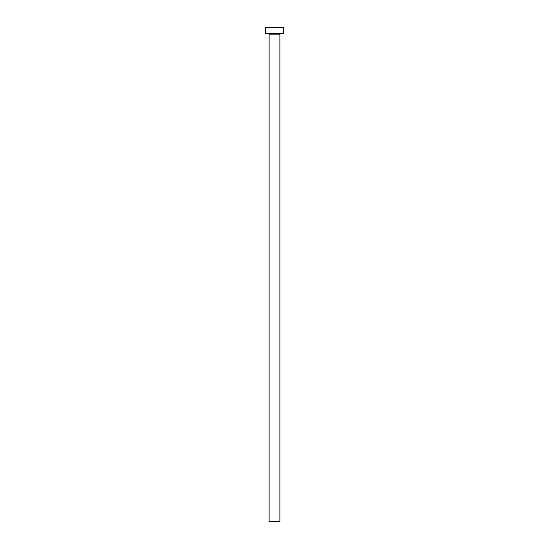 <?xml version="1.0" encoding="UTF-8"?>
<svg xmlns="http://www.w3.org/2000/svg" width="549" height="549" viewBox="0 0 549 549"><rect width="100%" height="100%" fill="white"/><g stroke="black" fill="none" stroke-linecap="round" stroke-linejoin="round"><path stroke-width="0.82" d="M279.887 34.189L269.113 34.189L269.113 521.55L279.887 521.55L279.887 34.189A0.446 0.446 0 0 1 280.34 33.736M269.113 34.189A0.446 0.446 0 0 0 268.66 33.736M283.483 33.736L265.517 33.736L265.517 27.45L283.483 27.45L283.483 33.736"/></g></svg>
